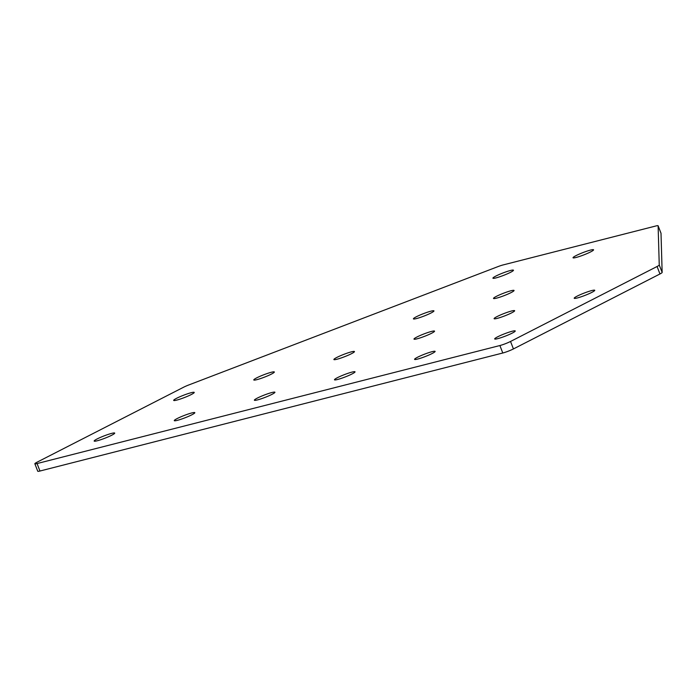 <?xml version="1.0" encoding="UTF-8"?>
<svg xmlns="http://www.w3.org/2000/svg" width="697" height="697" viewBox="0 0 697 697"><rect width="100%" height="100%" fill="white"/><g stroke="black" fill="none" stroke-linecap="round" stroke-linejoin="round"><path stroke-width="1.05" d="M191.205 392.699A11.021 1.228 -21.2 0 0 179.8 396.793A11.021 1.228 -21.2 0 0 173.684 400.392A11.021 1.228 -21.2 0 0 176.716 400.113A11.021 1.228 -21.2 0 0 188.112 396.027A11.021 1.228 -21.2 0 0 194.228 392.42A11.021 1.228 -21.2 0 0 191.205 392.699M271.307 372.276A11.021 1.228 -21.2 0 0 259.903 376.363A11.021 1.228 -21.2 0 0 253.786 379.961A11.021 1.228 -21.2 0 0 256.818 379.682A11.021 1.228 -21.2 0 0 268.223 375.596A11.021 1.228 -21.2 0 0 274.339 371.998A11.021 1.228 -21.2 0 0 271.307 372.276M510.439 270.497A11.021 1.228 -21.2 0 0 499.043 274.583A11.021 1.228 -21.2 0 0 492.927 278.19A11.021 1.228 -21.2 0 0 495.95 277.911A11.021 1.228 -21.2 0 0 507.355 273.825A11.021 1.228 -21.2 0 0 513.471 270.218A11.021 1.228 -21.2 0 0 510.439 270.497M430.929 311.176A11.021 1.228 -21.2 0 0 419.524 315.262A11.021 1.228 -21.2 0 0 413.408 318.86A11.021 1.228 -21.2 0 0 416.44 318.581A11.021 1.228 -21.2 0 0 427.836 314.495A11.021 1.228 -21.2 0 0 433.952 310.897A11.021 1.228 -21.2 0 0 430.929 311.176M351.41 351.846A11.021 1.228 -21.2 0 0 340.005 355.94A11.021 1.228 -21.2 0 0 333.889 359.539A11.021 1.228 -21.2 0 0 336.921 359.26A11.021 1.228 -21.2 0 0 348.326 355.174A11.021 1.228 -21.2 0 0 354.442 351.567A11.021 1.228 -21.2 0 0 351.41 351.846M111.686 433.377A11.021 1.228 -21.2 0 0 100.281 437.463A11.021 1.228 -21.2 0 0 94.165 441.062A11.021 1.228 -21.2 0 0 97.197 440.783A11.021 1.228 -21.2 0 0 108.601 436.697A11.021 1.228 -21.2 0 0 114.717 433.098A11.021 1.228 -21.2 0 0 111.686 433.377M191.788 412.946A11.021 1.228 -21.2 0 0 180.392 417.041A11.021 1.228 -21.2 0 0 174.276 420.639A11.021 1.228 -21.2 0 0 177.299 420.361A11.021 1.228 -21.2 0 0 188.704 416.275A11.021 1.228 -21.2 0 0 194.82 412.668A11.021 1.228 -21.2 0 0 191.788 412.946M271.891 392.524A11.021 1.228 -21.2 0 0 260.495 396.61A11.021 1.228 -21.2 0 0 254.379 400.217A11.021 1.228 -21.2 0 0 257.402 399.939A11.021 1.228 -21.2 0 0 268.807 395.844A11.021 1.228 -21.2 0 0 274.923 392.245A11.021 1.228 -21.2 0 0 271.891 392.524M577.229 297.985A11.021 1.228 158.8 0 1 574.206 298.264A11.021 1.228 158.8 0 1 580.322 294.657A11.021 1.228 158.8 0 1 591.727 290.571A11.021 1.228 158.8 0 1 594.75 290.292A11.021 1.228 158.8 0 1 588.634 293.89A11.021 1.228 158.8 0 1 577.229 297.985M497.127 318.407A11.021 1.228 158.8 0 1 494.103 318.686A11.021 1.228 158.8 0 1 500.219 315.088A11.021 1.228 158.8 0 1 511.615 310.993A11.021 1.228 158.8 0 1 514.647 310.714A11.021 1.228 158.8 0 1 508.531 314.321A11.021 1.228 158.8 0 1 497.127 318.407M576.053 257.481A11.021 1.228 158.8 0 1 573.03 257.759A11.021 1.228 158.8 0 1 579.146 254.161A11.021 1.228 158.8 0 1 590.542 250.075A11.021 1.228 158.8 0 1 593.574 249.796A11.021 1.228 158.8 0 1 587.458 253.394A11.021 1.228 158.8 0 1 576.053 257.481M496.543 298.159A11.021 1.228 158.8 0 1 493.511 298.438A11.021 1.228 158.8 0 1 499.627 294.84A11.021 1.228 158.8 0 1 511.032 290.745A11.021 1.228 158.8 0 1 514.064 290.466A11.021 1.228 158.8 0 1 507.947 294.073A11.021 1.228 158.8 0 1 496.543 298.159M417.024 338.829A11.021 1.228 158.8 0 1 413.992 339.117A11.021 1.228 158.8 0 1 420.117 335.51A11.021 1.228 158.8 0 1 431.513 331.423A11.021 1.228 158.8 0 1 434.545 331.145A11.021 1.228 158.8 0 1 428.428 334.743A11.021 1.228 158.8 0 1 417.024 338.829M497.719 338.655A11.021 1.228 158.8 0 1 494.687 338.934A11.021 1.228 158.8 0 1 500.803 335.335A11.021 1.228 158.8 0 1 512.208 331.241A11.021 1.228 158.8 0 1 515.24 330.962A11.021 1.228 158.8 0 1 509.124 334.569A11.021 1.228 158.8 0 1 497.719 338.655M417.616 359.086A11.021 1.228 158.8 0 1 414.584 359.364A11.021 1.228 158.8 0 1 420.7 355.758A11.021 1.228 158.8 0 1 432.105 351.671A11.021 1.228 158.8 0 1 435.128 351.393A11.021 1.228 158.8 0 1 429.012 354.991A11.021 1.228 158.8 0 1 417.616 359.086M337.514 379.508A11.021 1.228 158.8 0 1 334.482 379.787A11.021 1.228 158.8 0 1 340.598 376.188A11.021 1.228 158.8 0 1 352.002 372.093A11.021 1.228 158.8 0 1 355.026 371.815A11.021 1.228 158.8 0 1 348.909 375.422A11.021 1.228 158.8 0 1 337.514 379.508M503.06 264.947L655.894 225.976A8.059 0.897 -21.2 0 1 658.107 225.767L661.009 233.242A8.059 0.897 158.8 0 1 661.009 233.277L662.15 272.457A8.059 0.897 158.8 0 1 659.963 273.973L513.428 348.936A8.059 0.897 158.8 0 1 502.79 353.004L39.964 471.024L37.063 463.557A8.059 0.897 158.8 0 1 34.85 463.758A8.059 0.897 158.8 0 1 37.028 462.207L183.564 387.244A8.059 0.897 158.8 0 1 188.878 384.927L497.728 266.707A8.059 0.897 158.8 0 1 503.06 264.947M502.79 353.004L499.888 345.538L37.063 463.557M499.888 345.538A8.059 0.897 -21.2 0 0 510.535 341.46L513.428 348.936M659.963 273.973L657.071 266.507L510.535 341.46M657.071 266.507A8.059 0.897 -21.2 0 0 659.249 264.982L662.15 272.457M661.009 233.277L658.116 225.811L659.249 264.982M34.85 463.758L37.751 471.233A8.059 0.897 -21.2 0 0 39.964 471.024"/></g></svg>
